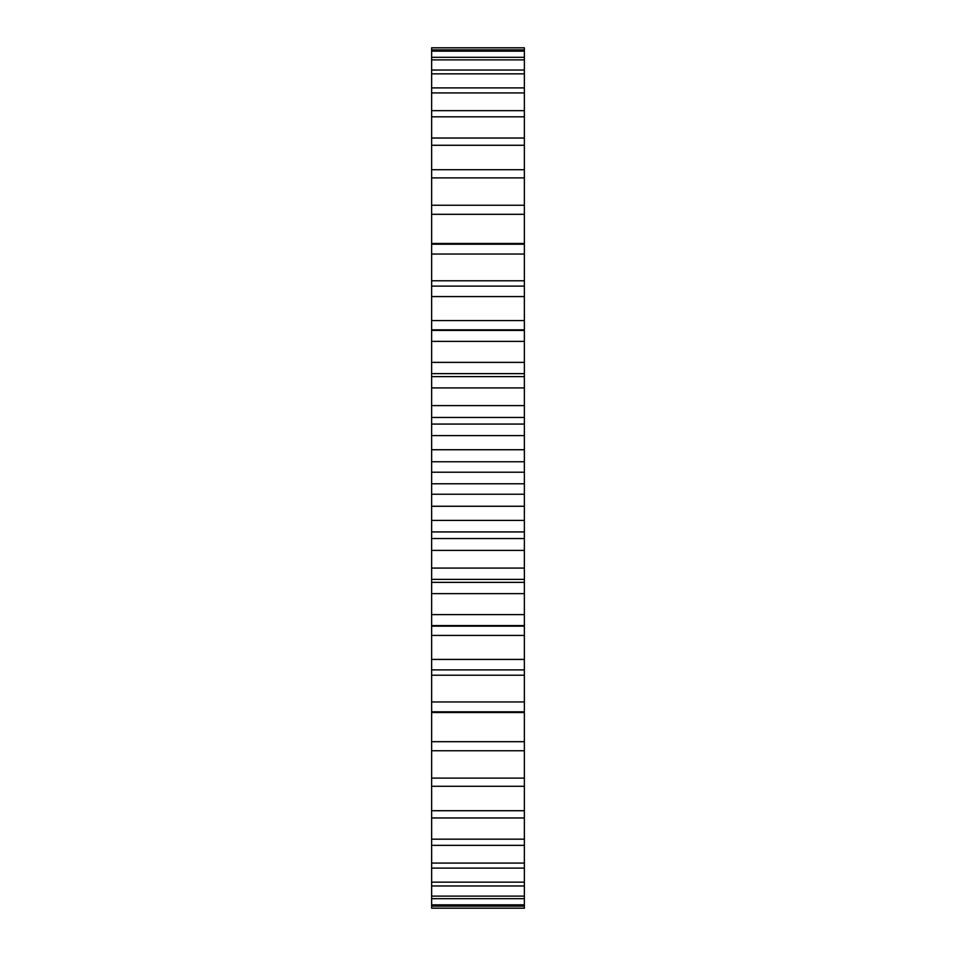 <?xml version="1.0" encoding="UTF-8"?>
<svg xmlns="http://www.w3.org/2000/svg" width="956" height="956" viewBox="0 0 956 956"><rect width="100%" height="100%" fill="white"/><g stroke="black" fill="none" stroke-linecap="round" stroke-linejoin="round"><path stroke-width="1.43" d="M431.634 49.855L524.366 49.855L524.366 47.8L431.634 47.8L431.634 472.204L524.366 472.204L524.366 908.2L431.634 908.2L431.634 906.145L524.366 906.145M431.634 472.204L431.634 483.796L524.366 483.796M431.634 461.76L524.366 461.76L524.366 472.204M431.634 483.796L431.634 494.24L524.366 494.24M431.634 494.24L431.634 906.145M524.366 49.855L524.366 461.76M431.634 449.738L524.366 449.738M431.634 506.262L524.366 506.262M431.634 435.601L524.366 435.601M431.634 520.399L524.366 520.399M431.634 424.07L524.366 424.07M431.634 531.93L524.366 531.93M431.634 417.461L524.366 417.461M431.634 538.539L524.366 538.539M431.634 405.595L524.366 405.595M431.634 550.405L524.366 550.405M431.634 387.921L524.366 387.921M431.634 568.079L524.366 568.079M431.634 376.616L524.366 376.616M431.634 579.384L524.366 579.384M431.634 362.372L524.366 362.372M431.634 593.628L524.366 593.628M431.634 341.388L524.366 341.388M431.634 614.612L524.366 614.612M431.634 330.441L524.366 330.441M431.634 625.559L524.366 625.559M431.634 320.583L524.366 320.583M431.634 635.417L524.366 635.417M431.634 296.575L524.366 296.575M431.634 659.425L524.366 659.425M431.634 286.119L524.366 286.119M431.634 669.881L524.366 669.881M431.634 280.789L524.366 280.789M431.634 675.211L524.366 675.211M431.634 254.033L524.366 254.033M431.634 701.967L524.366 701.967M431.634 244.21L524.366 244.21M431.634 711.79L524.366 711.79M431.634 243.469L524.366 243.469M431.634 712.531L524.366 712.531M431.634 214.311L524.366 214.311M431.634 741.689L524.366 741.689M431.634 205.241L524.366 205.241M431.634 750.759L524.366 750.759M431.634 177.9L524.366 177.9M431.634 778.1L524.366 778.1M431.634 169.702L524.366 169.702M431.634 786.298L524.366 786.298M431.634 145.276L524.366 145.276M431.634 810.724L524.366 810.724M431.634 138.034L524.366 138.034M431.634 817.966L524.366 817.966M431.634 116.823L524.366 116.823M431.634 839.177L524.366 839.177M431.634 110.657L524.366 110.657M431.634 845.343L524.366 845.343M431.634 92.923L524.366 92.923M431.634 863.077L524.366 863.077M431.634 87.892L524.366 87.892M431.634 868.108L524.366 868.108M431.634 73.863L524.366 73.863M431.634 882.137L524.366 882.137M431.634 70.027L524.366 70.027M431.634 885.973L524.366 885.973M431.634 59.881L524.366 59.881M431.634 896.119L524.366 896.119M431.634 57.3L524.366 57.3M431.634 898.7L524.366 898.7M431.634 51.158L524.366 51.158M431.634 904.842L524.366 904.842M524.366 373.641L431.634 373.641M524.366 582.359L431.634 582.359M524.366 329.844L431.634 329.844M524.366 626.156L431.634 626.156"/></g></svg>
